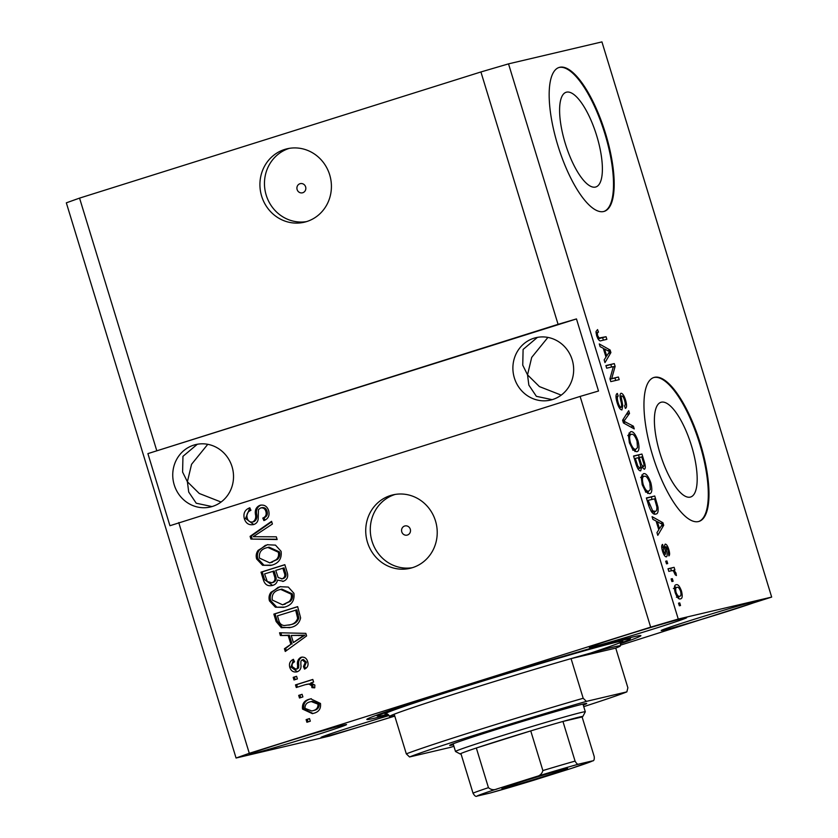 <?xml version="1.0" encoding="UTF-8"?>
<svg xmlns="http://www.w3.org/2000/svg" width="838" height="838" viewBox="0 0 838 838"><rect width="100%" height="100%" fill="white"/><g stroke="black" fill="none" stroke-linecap="round" stroke-linejoin="round"><path stroke-width="1.26" d="M305.629 186.895A4.714 4.452 -103.2 0 0 300.297 183.637A4.714 4.452 -103.2 0 0 297.123 189.566A4.714 4.452 -103.2 0 0 302.455 192.813A4.714 4.452 -103.2 0 0 305.629 186.895M329.68 174.817A37.71 35.646 -103.2 0 0 287.036 148.808A37.71 35.646 -103.2 0 0 261.655 196.197A37.71 35.646 -103.2 0 0 304.299 222.217A37.71 35.646 -103.2 0 0 329.68 174.817M289.33 148.347A37.71 35.646 -103.2 0 0 266.201 195.128A37.71 35.646 -103.2 0 0 306.551 221.609M410.285 529.197A4.714 4.452 -103.2 0 0 404.953 525.939A4.714 4.452 -103.2 0 0 401.779 531.868A4.714 4.452 -103.2 0 0 407.111 535.115A4.714 4.452 -103.2 0 0 410.285 529.197M435.488 520.911A37.71 35.646 -103.2 0 0 392.844 494.891A37.71 35.646 -103.2 0 0 367.463 542.291A37.71 35.646 -103.2 0 0 410.107 568.311A37.71 35.646 -103.2 0 0 435.488 520.911M395.138 494.441A37.71 35.646 -103.2 0 0 372.02 541.222A37.71 35.646 -103.2 0 0 412.369 567.693M566.488 92.17A49.62 16.152 72.6 0 0 566.121 92.274A49.62 16.152 72.6 0 0 565.409 143.895A49.62 16.152 72.6 0 0 595.504 187.063A49.62 16.152 72.6 0 0 595.87 186.958A49.62 16.152 72.6 0 0 596.583 135.347A49.62 16.152 72.6 0 0 566.488 92.17M661.276 402.209A49.62 16.152 72.6 0 0 660.91 402.313A49.62 16.152 72.6 0 0 660.197 453.934A49.62 16.152 72.6 0 0 690.292 497.102A49.62 16.152 72.6 0 0 690.659 496.997A49.62 16.152 72.6 0 0 691.371 445.376A49.62 16.152 72.6 0 0 661.276 402.209M654.426 377.341A75.42 24.543 72.6 0 0 653.85 377.498A75.42 24.543 72.6 0 0 652.781 455.935A75.42 24.543 72.6 0 0 698.504 521.54A75.42 24.543 72.6 0 0 699.081 521.393A75.42 24.543 72.6 0 0 700.149 442.946A75.42 24.543 72.6 0 0 654.426 377.341M698.735 521.487A75.42 24.543 72.6 0 0 699.311 442.632A75.42 24.543 72.6 0 0 653.745 377.55A75.42 24.543 72.6 0 0 653.514 377.613M559.637 67.302A75.42 24.543 72.6 0 0 559.061 67.459A75.42 24.543 72.6 0 0 557.993 145.896A75.42 24.543 72.6 0 0 603.716 211.501A75.42 24.543 72.6 0 0 604.292 211.354A75.42 24.543 72.6 0 0 605.361 132.907A75.42 24.543 72.6 0 0 559.637 67.302M603.947 211.448A75.42 24.543 72.6 0 0 604.523 132.603A75.42 24.543 72.6 0 0 558.956 67.511A75.42 24.543 72.6 0 0 558.726 67.574M572.186 359.785A32.054 30.294 -103.2 0 0 535.943 337.672A32.054 30.294 -103.2 0 0 514.364 377.959A32.054 30.294 -103.2 0 0 550.608 400.072A32.054 30.294 -103.2 0 0 572.186 359.785M537.441 337.358L523.101 349.436L522.744 365.169L527.531 374.858L531.701 357.386L547.916 337.41M232.042 466.682A32.054 30.294 -103.2 0 0 195.799 444.569A32.054 30.294 -103.2 0 0 174.22 484.856A32.054 30.294 -103.2 0 0 210.464 506.98A32.054 30.294 -103.2 0 0 232.042 466.682M197.307 444.266L182.956 456.343L182.6 472.066L187.398 481.766L191.556 464.294L207.772 444.318M683.934 618.119A50.909 1.152 163 0 0 629.642 633.916A50.909 1.152 163 0 0 589.324 647.428A50.909 1.152 163 0 0 592.089 646.978A50.909 1.152 163 0 0 646.381 631.182A50.909 1.152 163 0 0 686.689 617.669A50.909 1.152 163 0 0 683.934 618.119M343.79 725.017A50.909 1.152 163 0 0 289.498 740.823A50.909 1.152 163 0 0 249.19 754.336A50.909 1.152 163 0 0 251.945 753.886A50.909 1.152 163 0 0 306.237 738.089A50.909 1.152 163 0 0 346.544 724.566A50.909 1.152 163 0 0 343.79 725.017M389.146 715.516A50.909 1.152 163 0 0 321.048 737.44A50.909 1.152 163 0 0 323.803 736.99A50.909 1.152 163 0 0 394.729 715.956M755.792 601.223A50.909 1.152 163 0 0 701.5 617.019A50.909 1.152 163 0 0 661.192 630.543A50.909 1.152 163 0 0 663.947 630.082A50.909 1.152 163 0 0 718.239 614.285A50.909 1.152 163 0 0 758.547 600.773A50.909 1.152 163 0 0 755.792 601.223M620.35 643.752A143.288 3.247 163 0 0 640.902 635.665A143.288 3.247 163 0 0 633.119 636.932A143.288 3.247 163 0 0 480.31 681.399A143.288 3.247 163 0 0 366.835 719.444A143.288 3.247 163 0 0 374.617 718.176A143.288 3.247 163 0 0 388.392 714.667M221.075 502.035L199.266 493.488L187.398 481.766L188.707 492.021L196.239 503.219L211.993 506.571M561.219 395.127L539.4 386.58L527.531 374.858L528.851 385.124L536.383 396.322L552.137 399.663M620.225 645.25L771.672 597.085L601.935 41.9L508.519 63.866L480.918 71.963L558.077 324.327L147.897 453.62L169.936 525.719L580.116 396.426L650.655 627.149L249.295 753.299L236.065 758.023L329.481 736.057L394.771 716.113M480.918 71.963L79.558 198.114L156.706 450.467M178.745 522.577L249.295 753.299M253.715 524.515C249.075 525.457 245.963 523.541 244.35 518.753C243.041 513.338 244.864 509.682 249.808 507.786L250.918 510.311C247.535 511.746 246.299 514.343 247.2 518.104C248.1 521.142 249.986 522.42 252.835 521.917C255.37 520.262 256.229 517.695 255.412 514.197C254.794 509.892 256.281 506.938 259.874 505.335C264.18 504.403 267.102 506.162 268.642 510.614C269.888 515.475 268.307 518.806 263.897 520.597L262.786 518.073C265.688 516.899 266.725 514.731 265.887 511.568C265.059 508.708 263.3 507.514 260.618 507.975L258.46 509.556L258.209 518.837C257.874 521.749 256.376 523.645 253.715 524.515L253.055 524.693M254.04 521.634L252.437 522.022L254.04 521.634C256.564 519.979 257.423 517.413 256.617 513.914C255.988 509.619 257.476 506.665 261.079 505.052M261.058 505.063L260.524 505.157M262.179 507.598L260.618 507.975M277.148 539.536L250.908 539.075L250.08 536.362L271.575 521.33L272.402 524.033L253.233 536.708L276.31 536.812L277.148 539.536M256.648 558.977C255.737 555.814 256.229 552.944 258.114 550.367L267.27 544.752L275.472 545.119L281.086 551.32C281.945 558.548 278.876 563.157 271.9 565.147L262.556 565.262L256.648 558.977L257.853 558.695C256.931 555.531 257.423 552.661 259.309 550.084L258.114 550.367M269.48 600.93C268.569 597.766 269.05 594.896 270.936 592.309L280.091 586.705L288.303 587.061L293.908 593.262C294.767 600.5 291.708 605.109 284.721 607.089L275.388 607.215L269.48 600.93L270.674 600.647C269.763 597.484 270.245 594.613 272.13 592.037L270.936 592.309M288.178 635.476L280.384 635.518L279.557 632.784L305.828 633.36L306.614 635.916L285.266 651.461L284.428 648.738L290.87 644.296L288.178 635.476L289.372 635.204L280.384 635.518M310.311 721.193L306.907 722.262L306.111 719.633L309.505 718.564L310.311 721.193M313.841 713.253L312.385 713.651L302.539 709.084C301.942 703.826 304.215 700.537 309.358 699.217L310.73 698.84L320.472 703.449C321.101 708.634 318.89 711.902 313.841 713.253M302.895 696.933L299.491 698.002L298.695 695.383L302.089 694.314L302.895 696.933M305.262 684.698L296.285 687.516L295.489 684.897L312.804 679.45L313.601 682.08L310.835 682.939L314.858 685.075L314.69 687.841L311.914 687.631L311.684 685.756L308.939 684.049L305.262 684.698M297.385 678.906L293.981 679.974L293.185 677.355L296.579 676.287L297.385 678.906M297.26 671.762C293.572 672.61 291.079 671.133 289.77 667.32C288.827 663.57 290.042 660.899 293.426 659.317L294.536 661.842C292.452 662.785 291.708 664.408 292.305 666.723L296.024 669.279L297.417 668.19L297.616 665.414C296.924 661.632 298.035 658.93 300.957 657.306C304.309 656.636 306.551 658.06 307.672 661.58C308.688 665.1 307.651 667.603 304.561 669.112L303.45 666.587L305.231 662.449L302.109 659.82L300.926 661.109L300.832 664.356C301.491 668.022 300.297 670.484 297.26 671.762L296.662 671.929M296.861 669.08L298.611 667.907L297.417 668.19M305.619 668.525L304.644 666.304L306.425 662.167L303.44 659.506L302.109 659.82M291.09 627.369L281.306 627.714L276.121 621.545L273.848 614.107L297.658 606.618L300.612 617.889C299.459 623.022 296.285 626.185 291.09 627.369M272.717 585.364C268.034 586.6 264.923 584.788 263.394 579.927L261.016 572.155L284.826 564.676L287.225 572.501C288.492 576.743 287.204 579.676 283.349 581.3L277.493 580.053C277.001 582.86 275.409 584.631 272.717 585.364L271.889 585.584M283.349 581.3L282.773 581.457M79.558 198.114L66.328 202.838L236.065 758.023M613.364 366.615L606.691 368.186L605.884 365.567L614.275 363.598L615.123 366.384L611.698 378.598L618.381 377.027L619.188 379.656L610.797 381.625L609.938 378.818L613.364 366.615M621.953 409.918C620.225 409.824 618.601 407.362 617.082 402.544C615.563 397.212 615.647 394.174 617.334 393.441L618.235 396.039C617.114 396.657 617.072 398.825 618.13 402.533C619.041 405.571 620.047 407.163 621.126 407.299C621.859 406.283 621.744 404.063 620.78 400.627C619.743 396.468 619.816 394.017 621 393.273C622.592 393.315 624.111 395.567 625.536 400.061C626.929 404.88 626.887 407.656 625.41 408.399L624.499 405.802C625.473 405.32 625.504 403.507 624.582 400.375C623.734 397.526 622.791 396.028 621.786 395.903L621.188 396.929L622.76 405.55L621.953 409.918M634.24 428.92L623.43 422.939L622.603 420.226L628.678 410.714L629.506 413.406L623.954 421.21L633.413 426.196L634.24 428.92M629.38 442.768L628.416 435.027L630.511 431.79C632.91 430.9 635.403 433.895 637.98 440.767C639.635 447.712 639.216 451.368 636.723 451.755L632.931 449.901L629.38 442.768M642.201 484.72L641.248 476.969L643.333 473.742C645.742 472.852 648.224 475.848 650.812 482.719C652.467 489.654 652.048 493.32 649.555 493.708L645.752 491.843L642.201 484.72M656.091 520.995L652.917 519.382L652.079 516.648L662.931 522.744L663.706 525.3L657.788 535.335L656.961 532.612L658.794 529.815L656.091 520.995M680.529 605.518L679.335 605.79L678.529 603.171L679.733 602.889L680.529 605.518M771.672 597.085L678.256 619.052L650.655 627.149M508.519 63.866L678.256 619.052M680.54 598.835C678.832 599.61 677.041 597.515 675.166 592.55C673.972 587.501 674.307 584.903 676.172 584.756C677.869 584.055 679.639 586.15 681.483 591.062C682.677 596.048 682.362 598.636 680.54 598.835L680.718 598.782M673.124 581.258L671.919 581.541L671.123 578.922L672.317 578.639L673.124 581.258M671.971 570.636L668.818 571.38L668.012 568.761L674.108 567.326L674.915 569.945L673.941 570.175L675.973 573.024L676.402 575.57L675.229 574.795L673.364 570.814L671.971 570.636M667.708 563.565L666.514 563.848L665.707 561.219L666.901 560.936L667.708 563.565M666.367 556.851C665.016 556.861 663.727 554.955 662.502 551.111C661.433 547.403 661.454 545.171 662.554 544.396L663.455 546.994L663.424 551.09L665.414 554.264L665.362 550.985C664.398 547.308 664.366 545.014 665.267 544.113C666.514 544.187 667.687 545.988 668.787 549.519C669.834 553.028 669.866 555.154 668.871 555.908L667.938 549.822L666.189 546.711L666.482 550.681C667.415 554.243 667.373 556.296 666.367 556.851M655.819 514.019C653.472 515.045 651.084 512.186 648.643 505.408L646.37 497.971L654.75 496.002L657.998 507.168C658.459 511.725 657.725 514.008 655.819 514.019L656.06 513.945M640.714 470.841C639.027 471.019 637.425 468.662 635.916 463.791L633.549 456.019L641.929 454.049L644.317 461.874C645.606 466.117 645.616 468.589 644.328 469.29L641.709 466.892L640.714 470.841M603.287 348.273L600.113 346.66L599.275 343.936L610.127 350.022L610.902 352.578L604.984 362.613L604.156 359.89L605.989 357.093L603.287 348.273M596.625 335.64L596.007 331.555L597.567 329.585L598.479 332.173C597.473 332.068 597.19 333.178 597.641 335.525L599.076 337.997L606.052 336.719L606.859 339.338L601.171 340.678C599.736 341.558 598.227 339.882 596.625 335.64M580.116 396.426L598.51 391.021L576.471 318.922L558.077 324.327M678.56 603.255L679.733 602.889M674.653 586.212L676.036 587.668M680.634 591.335L681.483 591.062M678.853 596.499L678.612 598.468M677.209 597.002L679.681 596.227C681.001 596.247 681.304 594.571 680.592 591.199C679.293 588.056 678.089 586.789 676.978 587.375L673.417 588.496M675.208 592.676L676.057 592.414C677.355 595.546 678.571 596.824 679.681 596.227L676.434 597.253M676.978 587.375C675.648 587.354 675.344 589.03 676.057 592.414M671.144 579.006L672.317 578.639M668.085 569.012L674.108 567.326M670.704 568.394L671.437 570.772M672.6 570.605L673.941 570.175M674.894 573.36L675.973 573.024M665.739 561.313L666.901 560.936M661.727 547.539L663.455 546.994M662.575 551.352L663.424 551.09M663.947 554.725L665.414 554.264M667.928 549.791L668.787 549.519M664.67 547.183L666.189 546.711M664.806 548.01L665.938 547.654M660.595 523.478L662.931 522.744M661.14 526.107L663.706 525.3M660.501 523.425L657.338 521.624L659.506 528.715L662.449 524.221L660.501 523.425M656.374 521.927L657.338 521.624M658.542 529.019L659.506 528.715M646.444 498.222L654.75 496.002M651.356 497.07L652.079 499.438M656.929 507.503L657.998 507.168M654.824 511.463L654.09 513.914M651.954 512.353L655.033 511.39C656.405 511.452 657.013 509.944 656.856 506.885L654.572 498.851L648.151 500.359L652.676 510.866L655.264 511.327L651.87 512.395M647.198 500.663L648.151 500.359M651.168 511.337L652.676 510.866M648.57 505.167L649.523 504.864M641.835 474.989L643.731 476.487M649.848 483.013L650.812 482.719M648.434 491.194L647.784 493.509M645.878 491.99L648.78 491.078L650.34 489.539L649.838 482.971C647.837 477.712 645.941 475.513 644.129 476.361L640.609 477.471M641.206 477.283L643.919 476.434M642.222 484.773L643.175 484.469C645.124 489.602 646.988 491.812 648.78 491.078L645.553 492.095M644.129 476.361C642.275 476.623 641.95 479.326 643.175 484.469M633.622 456.27L641.929 454.049M638.525 455.118L641.531 464.681L643.385 466.703C644.265 466.127 644.15 464.294 643.06 461.193L641.751 456.899L638.284 457.789M641.877 467.175L643.385 466.703M640.578 467.248L641.709 466.892M638.409 468.693L638.451 469.552M640.421 465.027L641.531 464.681M638.263 457.716L635.33 458.407L637.802 466.127L639.907 468.222C640.871 467.698 640.819 465.802 639.74 462.555L638.263 457.716M634.366 458.711L635.33 458.407M637.959 468.84L639.907 468.222M636.817 466.441L637.802 466.127M635.958 463.917L636.911 463.613M629.003 433.036L630.909 434.534M637.027 441.071L637.98 440.767M635.602 449.241L634.953 451.567M633.057 450.037L635.948 449.126L637.509 447.586L637.006 441.018C635.015 435.76 633.109 433.56 631.297 434.419L627.777 435.519M628.385 435.331L631.098 434.482M629.39 442.82L630.354 442.516C632.292 447.66 634.167 449.859 635.948 449.126L632.732 450.153M631.297 434.419C629.443 434.671 629.129 437.373 630.354 442.516M626.321 414.412L629.506 413.406M622.99 421.514L623.954 421.21M630.805 427.013L633.413 426.196M615.982 396.741L618.235 396.039M617.166 402.837L618.13 402.533M619.324 407.865L621.126 407.299M624.582 400.365L625.536 400.061M620.068 396.447L621.786 395.903M620.162 397.254L621.188 396.929M621.681 405.896L622.76 405.55M605.968 365.818L614.275 363.598M610.871 364.666L611.593 367.034M613.269 366.971L615.123 366.384M610.033 379.122L611.698 378.598M610.074 379.258L618.381 377.027M614.977 378.095L615.7 380.473M607.791 350.755L610.127 350.022M608.336 353.385L610.902 352.578M607.697 350.713L604.533 348.912L606.702 356.003L609.645 351.51L607.697 350.713M603.57 349.205L604.533 348.912M605.738 356.297L606.702 356.003M596.017 332.948L598.479 332.173M596.687 335.829L597.641 335.525M597.724 338.416L599.076 337.997M597.986 338.887L606.052 336.719M602.658 337.787L603.381 340.155M308.08 721.885L307.305 719.35L306.111 719.633M307.305 719.35L309.536 718.648M312.983 713.505L303.744 708.801L302.539 709.084M303.744 708.801C303.136 703.543 305.409 700.254 310.552 698.934L309.358 699.217M310.552 698.934L311.317 698.714M311.83 710.97L314.072 710.404C317.654 709.608 319.351 707.44 319.184 703.878L312.417 701.259L310.165 701.835C306.572 702.621 304.864 704.8 305.032 708.372L311.83 710.97L312.867 710.687C316.45 709.891 318.157 707.722 317.979 704.15L311.212 701.542M319.184 703.878L317.979 704.15M314.072 710.404L312.867 710.687M300.664 697.635L299.889 695.1L298.695 695.383M299.889 695.1L302.12 694.398M297.459 687.15L296.683 684.615L295.489 684.897M296.683 684.615L312.825 679.534M314.805 687.474L311.914 687.631M313.108 687.349L312.878 685.484L311.684 685.756M312.878 685.484L310.144 683.766L308.939 684.049M310.144 683.766L306.352 684.395M295.154 679.608L294.379 677.073L293.185 677.355M294.379 677.073L296.61 676.371M297.312 671.741L290.975 667.038L289.77 667.32M290.975 667.038L293.562 659.632M298.611 667.907L298.81 665.131C298.119 661.35 299.229 658.647 302.162 657.034M304.644 666.304L303.45 666.587M306.425 662.167L305.231 662.449M303.304 659.537L302.34 659.768M281.589 635.235L280.845 632.816M286.313 650.697L285.632 648.465L284.428 648.738M285.632 648.465L290.87 644.296M292.064 644.013L289.372 635.204M293.384 642.557L304.938 635.141L291.215 635.466L293.384 642.557L303.744 635.424L291.215 635.466M300.077 635.382L298.873 635.665M304.938 635.141L303.744 635.424M289.896 627.704L282.217 627.316L277.315 621.262L276.121 621.545M277.315 621.262L275.042 613.825L273.848 614.107M275.042 613.825L297.679 606.712M288.817 625.148L291.519 624.446C295.227 623.682 297.668 621.524 298.841 617.983L296.872 609.834L277.43 615.857L278.803 620.35C279.515 623.43 281.306 625.158 284.197 625.557L290.325 624.729C294.023 623.964 296.463 621.806 297.647 618.266L295.667 610.116M298.223 614.264L297.029 614.547M298.841 617.983L297.647 618.266M291.519 624.446L290.325 624.729M272.13 592.037L278.321 587.197M279.515 586.914L280.688 586.579M283.768 607.361L275.388 607.215M276.582 606.932L270.674 600.647M282.647 604.827L290.241 601.38C292.368 599.348 293.07 596.845 292.326 593.88L281.872 589.104L279.085 589.826C273.911 591.272 271.638 594.676 272.256 600.029L282.647 604.827L289.037 601.663C291.174 599.631 291.865 597.127 291.132 594.163L280.667 589.386M292.326 593.88L291.132 594.163M290.241 601.38L289.037 601.663M285.192 604.167L283.988 604.449M272.549 585.406L264.588 579.645L262.21 571.872L261.016 572.155M262.21 571.872L284.857 564.76M283.422 581.268L277.493 580.053M273.094 582.462L271.355 582.892L273.094 582.462C275.985 581.247 276.833 579.037 275.629 575.832L274.152 570.992L264.599 573.904L267.27 581.551L271.9 582.745C274.791 581.53 275.639 579.32 274.424 576.115L272.947 571.275M283.359 578.524L281.673 578.932L283.359 578.524C286.02 577.309 286.69 575.193 285.36 572.176L284.04 567.881L275.733 570.406L278.164 577.539L282.155 578.807C284.826 577.581 285.496 575.476 284.155 572.459L282.846 568.164M259.309 550.084L265.499 545.245M266.694 544.962L267.867 544.627M270.936 565.42L262.556 565.262M263.761 564.98L257.853 558.695M269.815 562.874L277.409 559.428C279.546 557.396 280.238 554.892 279.504 551.928L269.04 547.151L266.254 547.874C261.079 549.319 258.806 552.724 259.424 558.087L269.815 562.874L276.215 559.711C278.342 557.679 279.044 555.175 278.31 552.211L267.846 547.434M279.504 551.928L278.31 552.211M277.409 559.428L276.215 559.711M272.36 562.214L271.166 562.497M277.053 539.232L250.908 539.075M252.102 538.792L251.274 536.079L250.08 536.362M251.274 536.079L271.721 521.791M253.736 524.515L245.544 518.471L244.35 518.753M245.544 518.471L249.881 507.943M265.018 520.136L263.98 517.79L262.786 518.073M263.98 517.79C266.893 516.617 267.919 514.448 267.081 511.285L265.887 511.568M267.081 511.285C266.254 508.425 264.494 507.231 261.823 507.692M576.471 318.922L147.897 453.62M453.442 744.762A71.649 1.624 -17 0 1 449.692 745.328A71.649 1.624 -17 0 1 507.189 726.106A71.649 1.624 -17 0 1 582.829 704.109A71.649 1.624 -17 0 1 586.684 703.438A71.649 1.624 -17 0 1 583.258 705.072M583.74 706.644A116.891 2.65 163 0 0 626.855 691.874L627.872 687.768L615.752 648.109A120.662 2.734 163 0 0 620.361 645.878A120.662 2.734 163 0 0 613.814 646.946A120.662 2.734 163 0 0 571.066 658.616L583.185 698.274A120.662 2.734 -17 0 0 406.315 753.865L394.195 714.206A120.662 2.734 163 0 0 389.576 716.438A120.662 2.734 163 0 0 394.646 715.704M620.633 643.06A131.975 2.996 163 0 0 630.071 639.038A131.975 2.996 163 0 0 622.917 640.138A131.975 2.996 163 0 0 480.761 681.535A131.975 2.996 163 0 0 377.708 716.197A131.975 2.996 163 0 0 384.82 714.971A131.975 2.996 163 0 0 387.774 714.259M626.855 691.874L586.411 701.375A116.891 2.65 163 0 0 409.541 756.965L449.975 747.465A116.891 2.65 163 0 0 453.924 746.333M586.411 701.375L583.185 698.274M409.541 756.965L406.315 753.865M615.752 648.109L571.066 658.616A120.662 2.734 163 0 0 394.195 714.206M503.774 788.223A34.316 0.775 -17 0 1 501.92 788.506A34.316 0.775 -17 0 1 529.459 779.309A34.316 0.775 -17 0 1 565.681 768.771A34.316 0.775 -17 0 1 567.535 768.446A34.316 0.775 -17 0 1 540.74 777.465A34.316 0.775 -17 0 1 503.774 788.223M460.23 754.001L455.516 751.508A67.878 1.54 -17 0 1 455.495 751.477A67.878 1.54 -17 0 1 509.242 733.449A67.878 1.54 -17 0 1 581.624 712.384A67.878 1.54 -17 0 1 585.312 711.787A67.878 1.54 -17 0 1 585.301 711.829L582.798 716.532A64.107 1.456 163 0 0 579.33 717.066A64.107 1.456 163 0 0 562.947 721.455A64.107 1.456 163 0 0 530.747 730.904L476.33 748.009A64.107 1.456 163 0 0 460.9 753.519A64.107 1.456 163 0 0 460.23 754.001A64.107 1.456 163 0 0 461.036 753.959M575.067 761.114C576.596 763.837 577.937 764.811 579.079 764.026A60.336 1.372 163 0 0 535.702 776.763C539.525 776.093 541.924 774.019 542.877 770.562A64.107 1.456 -17 0 1 575.067 761.114L562.947 721.455L582.106 716.951A64.107 1.456 163 0 0 582.798 716.532M542.877 770.562L530.747 730.904A64.107 1.456 163 0 0 476.33 748.009L488.449 787.668C491.173 789.972 494.305 790.307 497.824 788.673A60.336 1.372 163 0 0 477.042 796.1L490.377 792.968A60.336 1.372 163 0 0 533.754 780.23L571.631 768.32A60.336 1.372 163 0 0 592.424 760.894L579.079 764.026M477.042 796.1C475.89 796.886 474.549 795.911 473.03 793.177A64.107 1.456 -17 0 1 488.449 787.668M460.9 753.519L473.03 793.177M533.754 780.23L490.377 792.968M582.106 716.951L594.226 756.599C594.467 759.637 593.859 761.072 592.424 760.894L571.631 768.32M535.702 776.763L497.824 788.673M665.372 551.027L666.482 550.681M655.965 503.418L656.929 503.114M643.354 462.178L644.317 461.874M639.698 462.419L640.661 462.115M622.718 420.592L624.97 419.89M623.367 422.719L625.609 422.006M620.937 401.36L621.859 401.067M597.944 338.814L600.301 338.07M298.81 665.131L297.616 665.414M300.486 638.116L299.281 638.388M264.588 579.645L263.394 579.927M285.36 572.176L284.155 572.459M275.629 575.832L274.424 576.115M256.617 513.914L255.412 514.197M386.611 713.882A124.433 2.828 -17 0 1 473.847 683.871A124.433 2.828 -17 0 1 616.119 642.275A124.433 2.828 -17 0 1 590.57 653.085M389.576 716.438C387.366 713.924 386.287 713.065 386.339 713.871M630.071 639.038L630.909 637.467M377.708 716.197L376.126 715.359M620.361 645.878C620.79 642.557 621.209 641.248 621.618 641.939M585.312 711.787L582.955 704.077M455.495 751.477L453.138 743.767"/></g></svg>
